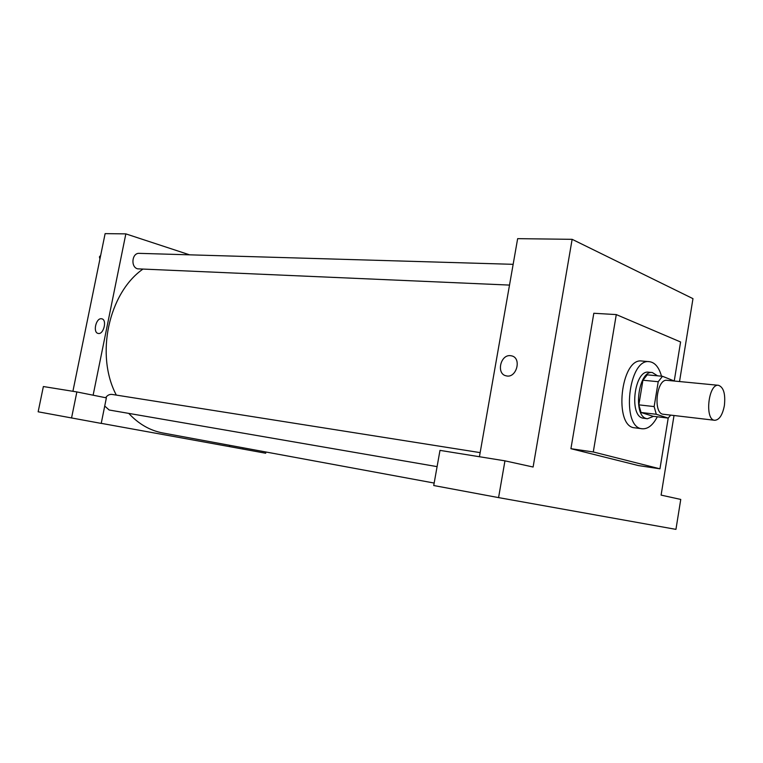 <?xml version="1.0" encoding="UTF-8"?>
<svg xmlns="http://www.w3.org/2000/svg" width="763" height="763" viewBox="0 0 763 763"><rect width="100%" height="100%" fill="white"/><g stroke="black" fill="none" stroke-linecap="round" stroke-linejoin="round"><path stroke-width="1.14" d="M724.383 405.592C722.504 415.072 719.29 419.965 714.731 420.289C704.43 420.022 708.35 383.379 718.479 385.305C723.629 387.232 725.594 393.994 724.383 405.592M714.731 420.289L663.381 414.261C652.718 413.928 656.514 378.4 667.015 380.336L718.479 385.305M674.387 381.042L662.494 376.283L658.221 381.719L654.149 406.584L656.285 414.271L668.121 418.076L670.734 415.12M656.285 414.271L641.034 412.478L652.994 416.264L668.121 418.076M641.034 412.478L638.86 404.857L654.149 406.584M662.494 376.283L647.224 374.843L642.923 380.222L638.86 404.857M657.534 375.816L652.355 372.544C638.488 369.912 632.527 415.587 646.375 418.544L647.415 418.773L653.538 416.331M647.415 418.773L642.618 418.095C628.741 415.129 634.692 369.559 648.598 372.201L652.355 372.544M642.923 380.222L658.221 381.719M657.315 416.779C652.947 425.163 647.93 429.159 642.265 428.768C620.805 428.005 628.311 357.895 649.447 361.681C654.969 362.473 658.994 367.308 661.511 376.197M642.265 428.768L634.816 427.824C613.271 427.032 620.739 357.246 641.96 361.042L649.447 361.681M668.226 417.99L659.957 468.816L593.29 451.963L616.285 314.585L680.586 341.977L674.273 380.794M659.957 468.816L638.459 465.583L570.924 448.692L593.814 313.269L616.285 314.585M498.573 497.61L433.727 485.526L439.984 450.38L504.953 460.842L498.573 497.61L675.942 529.369L680.758 499.431L661.101 495.111L674.015 415.511M679.528 381.538L692.976 298.648L572.136 239.324L533.108 467.023L504.953 460.842M570.924 448.692L593.29 451.963M510.533 355.682L511.553 355.854C522.13 357.895 516.465 378.801 506.136 375.825C496.074 373.975 500.394 354.261 510.533 355.682C500.394 354.261 496.074 373.975 506.136 375.825C516.465 378.801 522.14 357.895 511.553 355.854L510.542 355.682M479.431 456.732L517.648 238.657L572.136 239.324M162.853 432.974L162.748 432.955C149.987 430.551 138.656 424.028 128.747 413.384M116.329 395.1C95.194 355.358 108.499 293.316 142.738 269.225M437.094 466.632L109.166 410.008L104.722 406.04M105.637 397.723C107.373 395.244 109.51 394.147 112.066 394.423L480.146 452.621M509.512 285.085L137.617 268.834C130.425 267.079 131.942 252.715 139.257 253.354L513.146 264.322M229.663 445.306L229.415 446.593L101.231 423.341M189.606 254.832L125.847 233.879L93.124 395.205M76.863 391.934L106.372 397.866L101.221 423.408L38.15 411.801L43.367 386.536L76.863 391.934L71.541 418.029M265.915 452.001L265.677 453.232L229.415 446.593M243.139 447.795L242.892 449.102M125.847 233.879L105.122 233.631L72.905 391.295M101.412 318.753L101.746 318.8C107.402 319.668 103.615 334.986 98.141 333.421C92.666 332.611 95.957 317.894 101.412 318.753C95.966 317.894 92.666 332.611 98.141 333.421C103.615 334.986 107.402 319.668 101.756 318.81L101.422 318.753M100.687 255.309L99.419 256.883L99.934 259.01M99.419 256.883L100.363 256.921M162.748 432.955L434.166 483.055"/></g></svg>
